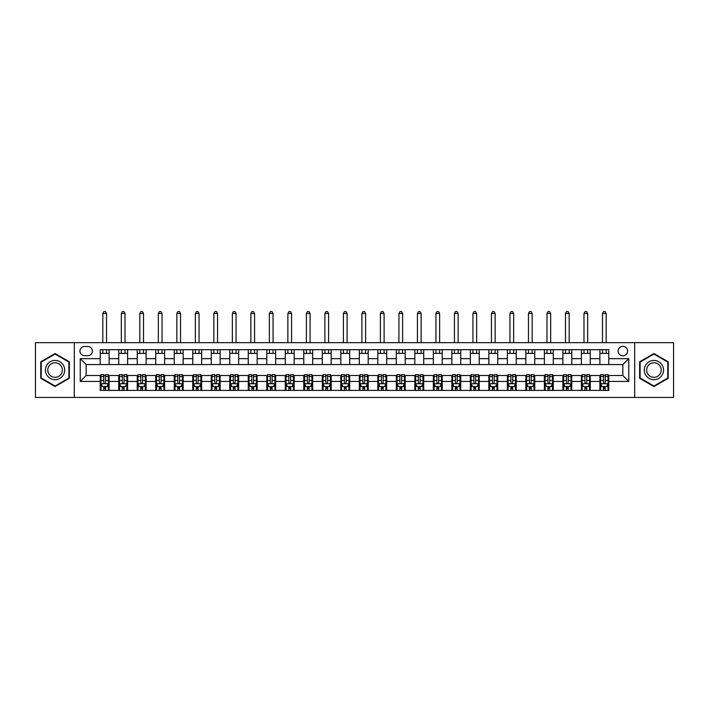 <?xml version="1.0" encoding="UTF-8"?>
<svg xmlns="http://www.w3.org/2000/svg" width="709" height="709" viewBox="0 0 709 709"><rect width="100%" height="100%" fill="white"/><g stroke="black" fill="none" stroke-linecap="round" stroke-linejoin="round"><path stroke-width="1.06" d="M622.839 346.355A4.741 4.741 0 0 0 618.106 351.097A4.741 4.741 0 0 0 622.839 355.829A4.741 4.741 0 0 0 627.58 351.097A4.741 4.741 0 0 0 622.839 346.355M634.688 397.439L673.55 397.439L673.55 342.66L634.688 342.66L634.688 397.439L74.312 397.439L74.312 342.66L35.45 342.66L35.45 397.439L74.312 397.439M84.531 355.688L87.783 355.688A4.591 4.591 0 0 0 92.374 351.097A4.591 4.591 0 0 0 87.783 346.506L84.531 346.506A4.591 4.591 0 0 0 79.94 351.097A4.591 4.591 0 0 0 84.531 355.688M634.688 342.66L74.312 342.66M100.226 381.442L80.232 381.442L80.232 358.648L100.226 358.648L100.226 364.568L86.161 364.568L86.161 375.522L100.226 375.522L100.226 390.402L608.774 390.402L608.774 375.522L622.839 375.522L622.839 364.568L608.774 364.568L608.774 358.648L628.768 358.648L628.768 381.442L608.774 381.442M608.774 358.648L608.774 349.688L100.226 349.688L100.226 358.648M599.894 349.688L599.894 364.568L608.774 364.568M599.894 364.568L100.226 364.568M100.226 375.522L100.962 375.522M103.78 375.522L105.552 375.522M108.362 375.522L109.106 375.522L109.106 390.402M119.467 375.522L109.106 375.522M122.285 375.522L124.057 375.522M126.876 375.522L127.611 375.522L127.611 390.402M137.971 375.522L127.611 375.522M140.79 375.522L142.562 375.522M145.38 375.522L146.116 375.522L146.116 390.402M156.485 375.522L146.116 375.522M159.295 375.522L161.067 375.522M163.885 375.522L164.621 375.522L164.621 390.402M174.99 375.522L164.621 375.522M177.799 375.522L179.581 375.522M182.39 375.522L183.135 375.522L183.135 390.402M193.495 375.522L183.135 375.522M196.304 375.522L198.086 375.522M200.895 375.522L201.64 375.522L201.64 390.402M212 375.522L201.64 375.522M214.818 375.522L216.591 375.522M219.4 375.522L220.144 375.522L220.144 390.402M230.505 375.522L220.144 375.522M233.323 375.522L235.096 375.522M237.914 375.522L238.649 375.522L238.649 390.402M249.01 375.522L238.649 375.522M251.828 375.522L253.6 375.522M256.419 375.522L257.154 375.522L257.154 390.402M267.523 375.522L257.154 375.522M270.333 375.522L272.105 375.522M274.924 375.522L275.659 375.522L275.659 390.402M286.028 375.522L275.659 375.522M288.838 375.522L290.619 375.522M293.429 375.522L294.173 375.522L294.173 390.402M304.533 375.522L294.173 375.522M307.343 375.522L309.124 375.522M311.933 375.522L312.678 375.522L312.678 390.402M323.038 375.522L312.678 375.522M325.856 375.522L327.629 375.522M330.438 375.522L331.183 375.522L331.183 390.402M341.543 375.522L331.183 375.522M344.361 375.522L346.134 375.522M348.952 375.522L349.688 375.522L349.688 390.402M360.048 375.522L349.688 375.522M362.866 375.522L364.639 375.522M367.457 375.522L368.193 375.522L368.193 390.402M378.562 375.522L368.193 375.522M381.371 375.522L383.144 375.522M385.962 375.522L386.697 375.522L386.697 390.402M397.067 375.522L386.697 375.522M399.876 375.522L401.657 375.522M404.467 375.522L405.211 375.522L405.211 390.402M415.571 375.522L405.211 375.522M418.381 375.522L420.162 375.522M422.972 375.522L423.716 375.522L423.716 390.402M434.076 375.522L423.716 375.522M436.895 375.522L438.667 375.522M441.477 375.522L442.221 375.522L442.221 390.402M452.581 375.522L442.221 375.522M455.4 375.522L457.172 375.522M459.99 375.522L460.726 375.522L460.726 390.402M471.086 375.522L460.726 375.522M473.904 375.522L475.677 375.522M478.495 375.522L479.231 375.522L479.231 390.402M489.6 375.522L479.231 375.522M492.409 375.522L494.182 375.522M497 375.522L497.736 375.522L497.736 390.402M508.105 375.522L497.736 375.522M510.914 375.522L512.696 375.522M515.505 375.522L516.249 375.522L516.249 390.402M526.61 375.522L516.249 375.522M529.419 375.522L531.201 375.522M534.01 375.522L534.754 375.522L534.754 390.402M545.115 375.522L534.754 375.522M547.933 375.522L549.705 375.522M552.515 375.522L553.259 375.522L553.259 390.402M563.62 375.522L553.259 375.522M566.438 375.522L568.21 375.522M571.029 375.522L571.764 375.522L571.764 390.402M582.124 375.522L571.764 375.522M584.943 375.522L586.715 375.522M589.534 375.522L590.269 375.522L590.269 390.402M600.638 375.522L590.269 375.522M603.448 375.522L605.22 375.522M608.038 375.522L608.774 375.522M109.106 349.688L109.106 364.568M100.226 353.392L109.106 353.392M100.226 386.697L100.962 386.697M103.78 386.697L105.552 386.697M108.362 386.697L109.106 386.697M118.731 375.522L118.731 390.402M118.731 349.688L118.731 364.568M127.611 349.688L127.611 364.568M118.731 353.392L127.611 353.392M118.731 386.697L119.467 386.697M122.285 386.697L124.057 386.697M126.876 386.697L127.611 386.697M137.236 375.522L137.236 390.402M137.236 386.697L137.971 386.697M140.79 386.697L142.562 386.697M145.38 386.697L146.116 386.697M137.236 349.688L137.236 364.568M146.116 349.688L146.116 364.568M137.236 353.392L146.116 353.392M155.741 375.522L155.741 390.402M155.741 386.697L156.485 386.697M159.295 386.697L161.067 386.697M163.885 386.697L164.621 386.697M155.741 349.688L155.741 364.568M164.621 349.688L164.621 364.568M155.741 353.392L164.621 353.392M174.246 375.522L174.246 390.402M174.246 386.697L174.99 386.697M177.799 386.697L179.581 386.697M182.39 386.697L183.135 386.697M174.246 349.688L174.246 364.568M183.135 349.688L183.135 364.568M174.246 353.392L183.135 353.392M192.751 375.522L192.751 390.402M192.751 386.697L193.495 386.697M196.304 386.697L198.086 386.697M200.895 386.697L201.64 386.697M192.751 349.688L192.751 364.568M201.64 349.688L201.64 364.568M192.751 353.392L201.64 353.392M211.264 375.522L211.264 390.402M211.264 386.697L212 386.697M214.818 386.697L216.591 386.697M219.4 386.697L220.144 386.697M211.264 349.688L211.264 364.568M220.144 349.688L220.144 364.568M211.264 353.392L220.144 353.392M229.769 375.522L229.769 390.402M229.769 386.697L230.505 386.697M233.323 386.697L235.096 386.697M237.914 386.697L238.649 386.697M229.769 349.688L229.769 364.568M238.649 349.688L238.649 364.568M229.769 353.392L238.649 353.392M248.274 375.522L248.274 390.402M248.274 386.697L249.01 386.697M251.828 386.697L253.6 386.697M256.419 386.697L257.154 386.697M248.274 349.688L248.274 364.568M257.154 349.688L257.154 364.568M248.274 353.392L257.154 353.392M266.779 375.522L266.779 390.402M266.779 386.697L267.523 386.697M270.333 386.697L272.105 386.697M274.924 386.697L275.659 386.697M266.779 349.688L266.779 364.568M275.659 349.688L275.659 364.568M266.779 353.392L275.659 353.392M285.284 375.522L285.284 390.402M285.284 386.697L286.028 386.697M288.838 386.697L290.619 386.697M293.429 386.697L294.173 386.697M285.284 349.688L285.284 364.568M294.173 349.688L294.173 364.568M285.284 353.392L294.173 353.392M303.789 375.522L303.789 390.402M303.789 386.697L304.533 386.697M307.343 386.697L309.124 386.697M311.933 386.697L312.678 386.697M303.789 349.688L303.789 364.568M312.678 349.688L312.678 364.568M303.789 353.392L312.678 353.392M322.303 375.522L322.303 390.402M322.303 386.697L323.038 386.697M325.856 386.697L327.629 386.697M330.438 386.697L331.183 386.697M322.303 349.688L322.303 364.568M331.183 349.688L331.183 364.568M322.303 353.392L331.183 353.392M340.807 375.522L340.807 390.402M340.807 386.697L341.543 386.697M344.361 386.697L346.134 386.697M348.952 386.697L349.688 386.697M340.807 349.688L340.807 364.568M349.688 349.688L349.688 364.568M340.807 353.392L349.688 353.392M359.312 375.522L359.312 390.402M359.312 386.697L360.048 386.697M362.866 386.697L364.639 386.697M367.457 386.697L368.193 386.697M359.312 349.688L359.312 364.568M368.193 349.688L368.193 364.568M359.312 353.392L368.193 353.392M377.817 375.522L377.817 390.402M377.817 386.697L378.562 386.697M381.371 386.697L383.144 386.697M385.962 386.697L386.697 386.697M377.817 349.688L377.817 364.568M386.697 349.688L386.697 364.568M377.817 353.392L386.697 353.392M396.322 375.522L396.322 390.402M396.322 386.697L397.067 386.697M399.876 386.697L401.657 386.697M404.467 386.697L405.211 386.697M396.322 349.688L396.322 364.568M405.211 349.688L405.211 364.568M396.322 353.392L405.211 353.392M414.827 375.522L414.827 390.402M414.827 386.697L415.571 386.697M418.381 386.697L420.162 386.697M422.972 386.697L423.716 386.697M414.827 349.688L414.827 364.568M423.716 349.688L423.716 364.568M414.827 353.392L423.716 353.392M433.341 375.522L433.341 390.402M433.341 386.697L434.076 386.697M436.895 386.697L438.667 386.697M441.477 386.697L442.221 386.697M433.341 349.688L433.341 364.568M442.221 349.688L442.221 364.568M433.341 353.392L442.221 353.392M451.846 375.522L451.846 390.402M451.846 386.697L452.581 386.697M455.4 386.697L457.172 386.697M459.99 386.697L460.726 386.697M451.846 349.688L451.846 364.568M460.726 349.688L460.726 364.568M451.846 353.392L460.726 353.392M470.351 375.522L470.351 390.402M470.351 386.697L471.086 386.697M473.904 386.697L475.677 386.697M478.495 386.697L479.231 386.697M470.351 349.688L470.351 364.568M479.231 349.688L479.231 364.568M470.351 353.392L479.231 353.392M488.856 375.522L488.856 390.402M488.856 386.697L489.6 386.697M492.409 386.697L494.182 386.697M497 386.697L497.736 386.697M488.856 349.688L488.856 364.568M497.736 349.688L497.736 364.568M488.856 353.392L497.736 353.392M507.36 375.522L507.36 390.402M507.36 386.697L508.105 386.697M510.914 386.697L512.696 386.697M515.505 386.697L516.249 386.697M507.36 349.688L507.36 364.568M516.249 349.688L516.249 364.568M507.36 353.392L516.249 353.392M525.865 375.522L525.865 390.402M525.865 386.697L526.61 386.697M529.419 386.697L531.201 386.697M534.01 386.697L534.754 386.697M525.865 349.688L525.865 364.568M534.754 349.688L534.754 364.568M525.865 353.392L534.754 353.392M544.379 375.522L544.379 390.402M544.379 386.697L545.115 386.697M547.933 386.697L549.705 386.697M552.515 386.697L553.259 386.697M544.379 349.688L544.379 364.568M553.259 349.688L553.259 364.568M544.379 353.392L553.259 353.392M562.884 375.522L562.884 390.402M562.884 386.697L563.62 386.697M566.438 386.697L568.21 386.697M571.029 386.697L571.764 386.697M562.884 349.688L562.884 364.568M571.764 349.688L571.764 364.568M562.884 353.392L571.764 353.392M581.389 375.522L581.389 390.402M581.389 386.697L582.124 386.697M584.943 386.697L586.715 386.697M589.534 386.697L590.269 386.697M581.389 349.688L581.389 364.568M590.269 349.688L590.269 364.568M581.389 353.392L590.269 353.392M599.894 375.522L599.894 390.402M599.894 386.697L600.638 386.697M603.448 386.697L605.22 386.697M608.038 386.697L608.774 386.697M599.894 353.392L608.774 353.392M86.161 364.568L80.232 358.648M86.161 375.522L80.232 381.442M628.768 358.648L622.839 364.568M628.768 381.442L622.839 375.522M55.063 386.547L69.358 378.296L69.358 361.794L55.063 353.552L40.776 361.794L40.776 378.296L55.063 386.547M668.224 361.794L653.937 353.552L639.642 361.794L639.642 378.296L653.937 386.547L668.224 378.296L668.224 361.794M103.78 388.479L105.552 388.479M100.962 376.488L103.78 376.488L103.78 374.636L100.962 374.636L100.962 383.666L102.442 386.627L106.882 386.627L108.362 383.666L108.362 374.636L105.552 374.636L105.552 376.488L108.362 376.488M108.362 383.666L108.362 390.402M100.962 383.666L100.962 390.402M105.552 386.627L105.552 390.402M103.78 390.402L103.78 386.627M103.78 376.488L103.78 382.559C104.365 383.693 104.959 383.693 105.552 382.559L105.552 376.488M106.518 353.392L106.518 349.688M106.518 342.66L106.518 313.493L102.814 313.493L102.814 342.66M102.814 353.392L102.814 349.688M102.814 313.493L103.922 311.561L105.402 311.561L106.518 313.493M122.285 388.479L124.057 388.479M119.467 376.488L122.285 376.488L122.285 374.636L119.467 374.636L119.467 383.666L120.947 386.627L125.387 386.627L126.876 383.666L126.876 374.636L124.057 374.636L124.057 376.488L126.876 376.488M126.876 383.666L126.876 390.402M119.467 383.666L119.467 390.402M124.057 386.627L124.057 390.402M122.285 390.402L122.285 386.627M122.285 376.488L122.285 382.559C122.87 383.693 123.463 383.693 124.057 382.559L124.057 376.488M125.023 353.392L125.023 349.688M125.023 342.66L125.023 313.493L121.319 313.493L121.319 342.66M121.319 353.392L121.319 349.688M121.319 313.493L122.427 311.561L123.907 311.561L125.023 313.493M140.79 388.479L142.562 388.479M137.971 376.488L140.79 376.488L140.79 374.636L137.971 374.636L137.971 383.666L139.451 386.627L143.9 386.627L145.38 383.666L145.38 374.636L142.562 374.636L142.562 376.488L145.38 376.488M145.38 383.666L145.38 390.402M137.971 383.666L137.971 390.402M142.562 386.627L142.562 390.402M140.79 390.402L140.79 386.627M140.79 376.488L140.79 382.559C141.383 383.693 141.968 383.693 142.562 382.559L142.562 376.488M143.528 353.392L143.528 349.688M143.528 342.66L143.528 313.493L139.824 313.493L139.824 342.66M139.824 353.392L139.824 349.688M139.824 313.493L140.94 311.561L142.42 311.561L143.528 313.493M159.295 388.479L161.067 388.479M156.485 376.488L159.295 376.488L159.295 374.636L156.485 374.636L156.485 383.666L157.965 386.627L162.405 386.627L163.885 383.666L163.885 374.636L161.067 374.636L161.067 376.488L163.885 376.488M163.885 383.666L163.885 390.402M156.485 383.666L156.485 390.402M161.067 386.627L161.067 390.402M159.295 390.402L159.295 386.627M159.295 376.488L159.295 382.559C159.888 383.693 160.482 383.693 161.067 382.559L161.067 376.488M162.033 353.392L162.033 349.688M162.033 342.66L162.033 313.493L158.329 313.493L158.329 342.66M158.329 353.392L158.329 349.688M158.329 313.493L159.445 311.561L160.925 311.561L162.033 313.493M177.799 388.479L179.581 388.479M174.99 376.488L177.799 376.488L177.799 374.636L174.99 374.636L174.99 383.666L176.47 386.627L180.91 386.627L182.39 383.666L182.39 374.636L179.581 374.636L179.581 376.488L182.39 376.488M182.39 383.666L182.39 390.402M174.99 383.666L174.99 390.402M179.581 386.627L179.581 390.402M177.799 390.402L177.799 386.627M177.799 376.488L177.799 382.559C178.393 383.693 178.987 383.693 179.581 382.559L179.581 376.488M180.538 353.392L180.538 349.688M180.538 342.66L180.538 313.493L176.842 313.493L176.842 342.66M176.842 353.392L176.842 349.688M176.842 313.493L177.95 311.561L179.43 311.561L180.538 313.493M63.402 365.232A9.625 9.625 0 0 0 50.259 361.714A9.625 9.625 0 0 0 46.732 374.857A9.625 9.625 0 0 0 59.875 378.376A9.625 9.625 0 0 0 63.402 365.232M61.373 366.402A7.285 7.285 0 0 0 51.42 363.735A7.285 7.285 0 0 0 48.753 373.687A7.285 7.285 0 0 0 58.714 376.355A7.285 7.285 0 0 0 61.373 366.402M55.063 386.033L41.228 378.039L41.228 362.051L55.063 354.057L68.906 362.051L68.906 378.039L55.063 386.033M653.937 379.669A9.625 9.625 0 0 0 663.553 370.045A9.625 9.625 0 0 0 653.937 360.42A9.625 9.625 0 0 0 644.313 370.045A9.625 9.625 0 0 0 653.937 379.669M653.937 377.33A7.285 7.285 0 0 0 661.222 370.045A7.285 7.285 0 0 0 653.937 362.76A7.285 7.285 0 0 0 646.643 370.045A7.285 7.285 0 0 0 653.937 377.33M640.094 362.051L653.937 354.057L667.772 362.051L667.772 378.039L653.937 386.033L640.094 378.039L640.094 362.051M196.304 388.479L198.086 388.479M193.495 376.488L196.304 376.488L196.304 374.636L193.495 374.636L193.495 383.666L194.975 386.627L199.415 386.627L200.895 383.666L200.895 374.636L198.086 374.636L198.086 376.488L200.895 376.488M200.895 383.666L200.895 390.402M193.495 383.666L193.495 390.402M198.086 386.627L198.086 390.402M196.304 390.402L196.304 386.627M196.304 376.488L196.304 382.559C196.898 383.693 197.492 383.693 198.086 382.559L198.086 376.488M199.043 353.392L199.043 349.688M199.043 342.66L199.043 313.493L195.347 313.493L195.347 342.66M195.347 353.392L195.347 349.688M195.347 313.493L196.455 311.561L197.935 311.561L199.043 313.493M214.818 388.479L216.591 388.479M212 376.488L214.818 376.488L214.818 374.636L212 374.636L212 383.666L213.48 386.627L217.92 386.627L219.4 383.666L219.4 374.636L216.591 374.636L216.591 376.488L219.4 376.488M219.4 383.666L219.4 390.402M212 383.666L212 390.402M216.591 386.627L216.591 390.402M214.818 390.402L214.818 386.627M214.818 376.488L214.818 382.559C215.403 383.693 215.997 383.693 216.591 382.559L216.591 376.488M217.557 353.392L217.557 349.688M217.557 342.66L217.557 313.493L213.852 313.493L213.852 342.66M213.852 353.392L213.852 349.688M213.852 313.493L214.96 311.561L216.44 311.561L217.557 313.493M233.323 388.479L235.096 388.479M230.505 376.488L233.323 376.488L233.323 374.636L230.505 374.636L230.505 383.666L231.985 386.627L236.425 386.627L237.914 383.666L237.914 374.636L235.096 374.636L235.096 376.488L237.914 376.488M237.914 383.666L237.914 390.402M230.505 383.666L230.505 390.402M235.096 386.627L235.096 390.402M233.323 390.402L233.323 386.627M233.323 376.488L233.323 382.559C233.908 383.693 234.502 383.693 235.096 382.559L235.096 376.488M236.062 353.392L236.062 349.688M236.062 342.66L236.062 313.493L232.357 313.493L232.357 342.66M232.357 353.392L232.357 349.688M232.357 313.493L233.465 311.561L234.945 311.561L236.062 313.493M251.828 388.479L253.6 388.479M249.01 376.488L251.828 376.488L251.828 374.636L249.01 374.636L249.01 383.666L250.499 386.627L254.939 386.627L256.419 383.666L256.419 374.636L253.6 374.636L253.6 376.488L256.419 376.488M256.419 383.666L256.419 390.402M249.01 383.666L249.01 390.402M253.6 386.627L253.6 390.402M251.828 390.402L251.828 386.627M251.828 376.488L251.828 382.559C252.422 383.693 253.007 383.693 253.6 382.559L253.6 376.488M254.566 353.392L254.566 349.688M254.566 342.66L254.566 313.493L250.862 313.493L250.862 342.66M250.862 353.392L250.862 349.688M250.862 313.493L251.979 311.561L253.459 311.561L254.566 313.493M270.333 388.479L272.105 388.479M267.523 376.488L270.333 376.488L270.333 374.636L267.523 374.636L267.523 383.666L269.003 386.627L273.444 386.627L274.924 383.666L274.924 374.636L272.105 374.636L272.105 376.488L274.924 376.488M274.924 383.666L274.924 390.402M267.523 383.666L267.523 390.402M272.105 386.627L272.105 390.402M270.333 390.402L270.333 386.627M270.333 376.488L270.333 382.559C270.927 383.693 271.52 383.693 272.105 382.559L272.105 376.488M273.071 353.392L273.071 349.688M273.071 342.66L273.071 313.493L269.367 313.493L269.367 342.66M269.367 353.392L269.367 349.688M269.367 313.493L270.483 311.561L271.964 311.561L273.071 313.493M288.838 388.479L290.619 388.479M286.028 376.488L288.838 376.488L288.838 374.636L286.028 374.636L286.028 383.666L287.508 386.627L291.948 386.627L293.429 383.666L293.429 374.636L290.619 374.636L290.619 376.488L293.429 376.488M293.429 383.666L293.429 390.402M286.028 383.666L286.028 390.402M290.619 386.627L290.619 390.402M288.838 390.402L288.838 386.627M288.838 376.488L288.838 382.559C289.432 383.693 290.025 383.693 290.619 382.559L290.619 376.488M291.576 353.392L291.576 349.688M291.576 342.66L291.576 313.493L287.881 313.493L287.881 342.66M287.881 353.392L287.881 349.688M287.881 313.493L288.988 311.561L290.468 311.561L291.576 313.493M307.343 388.479L309.124 388.479M304.533 376.488L307.343 376.488L307.343 374.636L304.533 374.636L304.533 383.666L306.013 386.627L310.453 386.627L311.933 383.666L311.933 374.636L309.124 374.636L309.124 376.488L311.933 376.488M311.933 383.666L311.933 390.402M304.533 383.666L304.533 390.402M309.124 386.627L309.124 390.402M307.343 390.402L307.343 386.627M307.343 376.488L307.343 382.559C307.936 383.693 308.53 383.693 309.124 382.559L309.124 376.488M310.081 353.392L310.081 349.688M310.081 342.66L310.081 313.493L306.385 313.493L306.385 342.66M306.385 353.392L306.385 349.688M306.385 313.493L307.493 311.561L308.973 311.561L310.081 313.493M325.856 388.479L327.629 388.479M323.038 376.488L325.856 376.488L325.856 374.636L323.038 374.636L323.038 383.666L324.518 386.627L328.958 386.627L330.438 383.666L330.438 374.636L327.629 374.636L327.629 376.488L330.438 376.488M330.438 383.666L330.438 390.402M323.038 383.666L323.038 390.402M327.629 386.627L327.629 390.402M325.856 390.402L325.856 386.627M325.856 376.488L325.856 382.559C326.441 383.693 327.035 383.693 327.629 382.559L327.629 376.488M328.595 353.392L328.595 349.688M328.595 342.66L328.595 313.493L324.89 313.493L324.89 342.66M324.89 353.392L324.89 349.688M324.89 313.493L325.998 311.561L327.478 311.561L328.595 313.493M344.361 388.479L346.134 388.479M341.543 376.488L344.361 376.488L344.361 374.636L341.543 374.636L341.543 383.666L343.023 386.627L347.463 386.627L348.952 383.666L348.952 374.636L346.134 374.636L346.134 376.488L348.952 376.488M348.952 383.666L348.952 390.402M341.543 383.666L341.543 390.402M346.134 386.627L346.134 390.402M344.361 390.402L344.361 386.627M344.361 376.488L344.361 382.559C344.946 383.693 345.54 383.693 346.134 382.559L346.134 376.488M347.1 353.392L347.1 349.688M347.1 342.66L347.1 313.493L343.395 313.493L343.395 342.66M343.395 353.392L343.395 349.688M343.395 313.493L344.503 311.561L345.983 311.561L347.1 313.493M362.866 388.479L364.639 388.479M360.048 376.488L362.866 376.488L362.866 374.636L360.048 374.636L360.048 383.666L361.537 386.627L365.977 386.627L367.457 383.666L367.457 374.636L364.639 374.636L364.639 376.488L367.457 376.488M367.457 383.666L367.457 390.402M360.048 383.666L360.048 390.402M364.639 386.627L364.639 390.402M362.866 390.402L362.866 386.627M362.866 376.488L362.866 382.559C363.46 383.693 364.045 383.693 364.639 382.559L364.639 376.488M365.605 353.392L365.605 349.688M365.605 342.66L365.605 313.493L361.9 313.493L361.9 342.66M361.9 353.392L361.9 349.688M361.9 313.493L363.017 311.561L364.497 311.561L365.605 313.493M381.371 388.479L383.144 388.479M378.562 376.488L381.371 376.488L381.371 374.636L378.562 374.636L378.562 383.666L380.042 386.627L384.482 386.627L385.962 383.666L385.962 374.636L383.144 374.636L383.144 376.488L385.962 376.488M385.962 383.666L385.962 390.402M378.562 383.666L378.562 390.402M383.144 386.627L383.144 390.402M381.371 390.402L381.371 386.627M381.371 376.488L381.371 382.559C381.965 383.693 382.559 383.693 383.144 382.559L383.144 376.488M384.11 353.392L384.11 349.688M384.11 342.66L384.11 313.493L380.405 313.493L380.405 342.66M380.405 353.392L380.405 349.688M380.405 313.493L381.522 311.561L383.002 311.561L384.11 313.493M399.876 388.479L401.657 388.479M397.067 376.488L399.876 376.488L399.876 374.636L397.067 374.636L397.067 383.666L398.547 386.627L402.987 386.627L404.467 383.666L404.467 374.636L401.657 374.636L401.657 376.488L404.467 376.488M404.467 383.666L404.467 390.402M397.067 383.666L397.067 390.402M401.657 386.627L401.657 390.402M399.876 390.402L399.876 386.627M399.876 376.488L399.876 382.559C400.47 383.693 401.064 383.693 401.657 382.559L401.657 376.488M402.615 353.392L402.615 349.688M402.615 342.66L402.615 313.493L398.919 313.493L398.919 342.66M398.919 353.392L398.919 349.688M398.919 313.493L400.027 311.561L401.507 311.561L402.615 313.493M418.381 388.479L420.162 388.479M415.571 376.488L418.381 376.488L418.381 374.636L415.571 374.636L415.571 383.666L417.052 386.627L421.492 386.627L422.972 383.666L422.972 374.636L420.162 374.636L420.162 376.488L422.972 376.488M422.972 383.666L422.972 390.402M415.571 383.666L415.571 390.402M420.162 386.627L420.162 390.402M418.381 390.402L418.381 386.627M418.381 376.488L418.381 382.559C418.975 383.693 419.568 383.693 420.162 382.559L420.162 376.488M421.119 353.392L421.119 349.688M421.119 342.66L421.119 313.493L417.424 313.493L417.424 342.66M417.424 353.392L417.424 349.688M417.424 313.493L418.532 311.561L420.012 311.561L421.119 313.493M436.895 388.479L438.667 388.479M434.076 376.488L436.895 376.488L436.895 374.636L434.076 374.636L434.076 383.666L435.556 386.627L439.997 386.627L441.477 383.666L441.477 374.636L438.667 374.636L438.667 376.488L441.477 376.488M441.477 383.666L441.477 390.402M434.076 383.666L434.076 390.402M438.667 386.627L438.667 390.402M436.895 390.402L436.895 386.627M436.895 376.488L436.895 382.559C437.48 383.693 438.073 383.693 438.667 382.559L438.667 376.488M439.633 353.392L439.633 349.688M439.633 342.66L439.633 313.493L435.929 313.493L435.929 342.66M435.929 353.392L435.929 349.688M435.929 313.493L437.036 311.561L438.517 311.561L439.633 313.493M455.4 388.479L457.172 388.479M452.581 376.488L455.4 376.488L455.4 374.636L452.581 374.636L452.581 383.666L454.061 386.627L458.501 386.627L459.99 383.666L459.99 374.636L457.172 374.636L457.172 376.488L459.99 376.488M459.99 383.666L459.99 390.402M452.581 383.666L452.581 390.402M457.172 386.627L457.172 390.402M455.4 390.402L455.4 386.627M455.4 376.488L455.4 382.559C455.984 383.693 456.578 383.693 457.172 382.559L457.172 376.488M458.138 353.392L458.138 349.688M458.138 342.66L458.138 313.493L454.434 313.493L454.434 342.66M454.434 353.392L454.434 349.688M454.434 313.493L455.541 311.561L457.021 311.561L458.138 313.493M473.904 388.479L475.677 388.479M471.086 376.488L473.904 376.488L473.904 374.636L471.086 374.636L471.086 383.666L472.575 386.627L477.015 386.627L478.495 383.666L478.495 374.636L475.677 374.636L475.677 376.488L478.495 376.488M478.495 383.666L478.495 390.402M471.086 383.666L471.086 390.402M475.677 386.627L475.677 390.402M473.904 390.402L473.904 386.627M473.904 376.488L473.904 382.559C474.498 383.693 475.083 383.693 475.677 382.559L475.677 376.488M476.643 353.392L476.643 349.688M476.643 342.66L476.643 313.493L472.938 313.493L472.938 342.66M472.938 353.392L472.938 349.688M472.938 313.493L474.055 311.561L475.535 311.561L476.643 313.493M492.409 388.479L494.182 388.479M489.6 376.488L492.409 376.488L492.409 374.636L489.6 374.636L489.6 383.666L491.08 386.627L495.52 386.627L497 383.666L497 374.636L494.182 374.636L494.182 376.488L497 376.488M497 383.666L497 390.402M489.6 383.666L489.6 390.402M494.182 386.627L494.182 390.402M492.409 390.402L492.409 386.627M492.409 376.488L492.409 382.559C493.003 383.693 493.597 383.693 494.182 382.559L494.182 376.488M495.148 353.392L495.148 349.688M495.148 342.66L495.148 313.493L491.443 313.493L491.443 342.66M491.443 353.392L491.443 349.688M491.443 313.493L492.56 311.561L494.04 311.561L495.148 313.493M510.914 388.479L512.696 388.479M508.105 376.488L510.914 376.488L510.914 374.636L508.105 374.636L508.105 383.666L509.585 386.627L514.025 386.627L515.505 383.666L515.505 374.636L512.696 374.636L512.696 376.488L515.505 376.488M515.505 383.666L515.505 390.402M508.105 383.666L508.105 390.402M512.696 386.627L512.696 390.402M510.914 390.402L510.914 386.627M510.914 376.488L510.914 382.559C511.508 383.693 512.102 383.693 512.696 382.559L512.696 376.488M513.653 353.392L513.653 349.688M513.653 342.66L513.653 313.493L509.957 313.493L509.957 342.66M509.957 353.392L509.957 349.688M509.957 313.493L511.065 311.561L512.545 311.561L513.653 313.493M529.419 388.479L531.201 388.479M526.61 376.488L529.419 376.488L529.419 374.636L526.61 374.636L526.61 383.666L528.09 386.627L532.53 386.627L534.01 383.666L534.01 374.636L531.201 374.636L531.201 376.488L534.01 376.488M534.01 383.666L534.01 390.402M526.61 383.666L526.61 390.402M531.201 386.627L531.201 390.402M529.419 390.402L529.419 386.627M529.419 376.488L529.419 382.559C530.013 383.693 530.607 383.693 531.201 382.559L531.201 376.488M532.158 353.392L532.158 349.688M532.158 342.66L532.158 313.493L528.462 313.493L528.462 342.66M528.462 353.392L528.462 349.688M528.462 313.493L529.57 311.561L531.05 311.561L532.158 313.493M547.933 388.479L549.705 388.479M545.115 376.488L547.933 376.488L547.933 374.636L545.115 374.636L545.115 383.666L546.595 386.627L551.035 386.627L552.515 383.666L552.515 374.636L549.705 374.636L549.705 376.488L552.515 376.488M552.515 383.666L552.515 390.402M545.115 383.666L545.115 390.402M549.705 386.627L549.705 390.402M547.933 390.402L547.933 386.627M547.933 376.488L547.933 382.559C548.518 383.693 549.112 383.693 549.705 382.559L549.705 376.488M550.671 353.392L550.671 349.688M550.671 342.66L550.671 313.493L546.967 313.493L546.967 342.66M546.967 353.392L546.967 349.688M546.967 313.493L548.075 311.561L549.555 311.561L550.671 313.493M566.438 388.479L568.21 388.479M563.62 376.488L566.438 376.488L566.438 374.636L563.62 374.636L563.62 383.666L565.1 386.627L569.549 386.627L571.029 383.666L571.029 374.636L568.21 374.636L568.21 376.488L571.029 376.488M571.029 383.666L571.029 390.402M563.62 383.666L563.62 390.402M568.21 386.627L568.21 390.402M566.438 390.402L566.438 386.627M566.438 376.488L566.438 382.559C567.023 383.693 567.617 383.693 568.21 382.559L568.21 376.488M569.176 353.392L569.176 349.688M569.176 342.66L569.176 313.493L565.472 313.493L565.472 342.66M565.472 353.392L565.472 349.688M565.472 313.493L566.58 311.561L568.06 311.561L569.176 313.493M584.943 388.479L586.715 388.479M582.124 376.488L584.943 376.488L584.943 374.636L582.124 374.636L582.124 383.666L583.613 386.627L588.053 386.627L589.534 383.666L589.534 374.636L586.715 374.636L586.715 376.488L589.534 376.488M589.534 383.666L589.534 390.402M582.124 383.666L582.124 390.402M586.715 386.627L586.715 390.402M584.943 390.402L584.943 386.627M584.943 376.488L584.943 382.559C585.537 383.693 586.121 383.693 586.715 382.559L586.715 376.488M587.681 353.392L587.681 349.688M587.681 342.66L587.681 313.493L583.977 313.493L583.977 342.66M583.977 353.392L583.977 349.688M583.977 313.493L585.093 311.561L586.573 311.561L587.681 313.493M603.448 388.479L605.22 388.479M600.638 376.488L603.448 376.488L603.448 374.636L600.638 374.636L600.638 383.666L602.118 386.627L606.558 386.627L608.038 383.666L608.038 374.636L605.22 374.636L605.22 376.488L608.038 376.488M608.038 383.666L608.038 390.402M600.638 383.666L600.638 390.402M605.22 386.627L605.22 390.402M603.448 390.402L603.448 386.627M603.448 376.488L603.448 382.559C604.041 383.693 604.635 383.693 605.22 382.559L605.22 376.488M606.186 353.392L606.186 349.688M606.186 342.66L606.186 313.493L602.482 313.493L602.482 342.66M602.482 353.392L602.482 349.688M602.482 313.493L603.598 311.561L605.078 311.561L606.186 313.493M118.731 381.442L109.106 381.442M118.731 358.648L109.106 358.648M137.236 358.648L127.611 358.648M137.236 381.442L127.611 381.442M155.741 358.648L146.116 358.648M155.741 381.442L146.116 381.442M174.246 358.648L164.621 358.648M174.246 381.442L164.621 381.442M192.751 358.648L183.135 358.648M192.751 381.442L183.135 381.442M211.264 358.648L201.64 358.648M211.264 381.442L201.64 381.442M229.769 358.648L220.144 358.648M229.769 381.442L220.144 381.442M248.274 358.648L238.649 358.648M248.274 381.442L238.649 381.442M266.779 358.648L257.154 358.648M266.779 381.442L257.154 381.442M285.284 358.648L275.659 358.648M285.284 381.442L275.659 381.442M303.789 358.648L294.173 358.648M303.789 381.442L294.173 381.442M322.303 358.648L312.678 358.648M322.303 381.442L312.678 381.442M340.807 358.648L331.183 358.648M340.807 381.442L331.183 381.442M359.312 358.648L349.688 358.648M359.312 381.442L349.688 381.442M377.817 358.648L368.193 358.648M377.817 381.442L368.193 381.442M396.322 358.648L386.697 358.648M396.322 381.442L386.697 381.442M414.827 358.648L405.211 358.648M414.827 381.442L405.211 381.442M433.341 358.648L423.716 358.648M433.341 381.442L423.716 381.442M451.846 358.648L442.221 358.648M451.846 381.442L442.221 381.442M470.351 358.648L460.726 358.648M470.351 381.442L460.726 381.442M488.856 358.648L479.231 358.648M488.856 381.442L479.231 381.442M507.36 358.648L497.736 358.648M507.36 381.442L497.736 381.442M525.865 358.648L516.249 358.648M525.865 381.442L516.249 381.442M544.379 358.648L534.754 358.648M544.379 381.442L534.754 381.442M562.884 358.648L553.259 358.648M562.884 381.442L553.259 381.442M581.389 358.648L571.764 358.648M581.389 381.442L571.764 381.442M599.894 358.648L590.269 358.648M599.894 381.442L590.269 381.442M100.997 383.737L108.326 383.737M108.362 386.449L106.97 386.449M102.353 386.449L100.962 386.449M105.552 380.458L108.362 380.458M100.962 380.458L103.78 380.458M103.78 387.539L105.552 387.539M119.502 383.737L126.831 383.737M126.876 386.449L125.484 386.449M120.858 386.449L119.467 386.449M124.057 380.458L126.876 380.458M119.467 380.458L122.285 380.458M122.285 387.539L124.057 387.539M138.016 383.737L145.345 383.737M145.38 386.449L143.989 386.449M139.363 386.449L137.971 386.449M142.562 380.458L145.38 380.458M137.971 380.458L140.79 380.458M140.79 387.539L142.562 387.539M156.521 383.737L163.85 383.737M163.885 386.449L162.494 386.449M157.877 386.449L156.485 386.449M161.067 380.458L163.885 380.458M156.485 380.458L159.295 380.458M159.295 387.539L161.067 387.539M175.026 383.737L182.355 383.737M182.39 386.449L180.999 386.449M176.381 386.449L174.99 386.449M179.581 380.458L182.39 380.458M174.99 380.458L177.799 380.458M177.799 387.539L179.581 387.539M193.53 383.737L200.86 383.737M200.895 386.449L199.504 386.449M194.886 386.449L193.495 386.449M198.086 380.458L200.895 380.458M193.495 380.458L196.304 380.458M196.304 387.539L198.086 387.539M212.035 383.737L219.365 383.737M219.4 386.449L218.009 386.449M213.391 386.449L212 386.449M216.591 380.458L219.4 380.458M212 380.458L214.818 380.458M214.818 387.539L216.591 387.539M230.54 383.737L237.869 383.737M237.914 386.449L236.522 386.449M231.896 386.449L230.505 386.449M235.096 380.458L237.914 380.458M230.505 380.458L233.323 380.458M233.323 387.539L235.096 387.539M249.054 383.737L256.383 383.737M256.419 386.449L255.027 386.449M250.401 386.449L249.01 386.449M253.6 380.458L256.419 380.458M249.01 380.458L251.828 380.458M251.828 387.539L253.6 387.539M267.559 383.737L274.888 383.737M274.924 386.449L273.532 386.449M268.915 386.449L267.523 386.449M272.105 380.458L274.924 380.458M267.523 380.458L270.333 380.458M270.333 387.539L272.105 387.539M286.064 383.737L293.393 383.737M293.429 386.449L292.037 386.449M287.42 386.449L286.028 386.449M290.619 380.458L293.429 380.458M286.028 380.458L288.838 380.458M288.838 387.539L290.619 387.539M304.569 383.737L311.898 383.737M311.933 386.449L310.542 386.449M305.925 386.449L304.533 386.449M309.124 380.458L311.933 380.458M304.533 380.458L307.343 380.458M307.343 387.539L309.124 387.539M323.074 383.737L330.403 383.737M330.438 386.449L329.047 386.449M324.43 386.449L323.038 386.449M327.629 380.458L330.438 380.458M323.038 380.458L325.856 380.458M325.856 387.539L327.629 387.539M341.578 383.737L348.908 383.737M348.952 386.449L347.561 386.449M342.934 386.449L341.543 386.449M346.134 380.458L348.952 380.458M341.543 380.458L344.361 380.458M344.361 387.539L346.134 387.539M360.092 383.737L367.422 383.737M367.457 386.449L366.066 386.449M361.439 386.449L360.048 386.449M364.639 380.458L367.457 380.458M360.048 380.458L362.866 380.458M362.866 387.539L364.639 387.539M378.597 383.737L385.926 383.737M385.962 386.449L384.57 386.449M379.953 386.449L378.562 386.449M383.144 380.458L385.962 380.458M378.562 380.458L381.371 380.458M381.371 387.539L383.144 387.539M397.102 383.737L404.431 383.737M404.467 386.449L403.075 386.449M398.458 386.449L397.067 386.449M401.657 380.458L404.467 380.458M397.067 380.458L399.876 380.458M399.876 387.539L401.657 387.539M415.607 383.737L422.936 383.737M422.972 386.449L421.58 386.449M416.963 386.449L415.571 386.449M420.162 380.458L422.972 380.458M415.571 380.458L418.381 380.458M418.381 387.539L420.162 387.539M434.112 383.737L441.441 383.737M441.477 386.449L440.085 386.449M435.468 386.449L434.076 386.449M438.667 380.458L441.477 380.458M434.076 380.458L436.895 380.458M436.895 387.539L438.667 387.539M452.617 383.737L459.946 383.737M459.99 386.449L458.599 386.449M453.973 386.449L452.581 386.449M457.172 380.458L459.99 380.458M452.581 380.458L455.4 380.458M455.4 387.539L457.172 387.539M471.13 383.737L478.46 383.737M478.495 386.449L477.104 386.449M472.478 386.449L471.086 386.449M475.677 380.458L478.495 380.458M471.086 380.458L473.904 380.458M473.904 387.539L475.677 387.539M489.635 383.737L496.965 383.737M497 386.449L495.609 386.449M490.991 386.449L489.6 386.449M494.182 380.458L497 380.458M489.6 380.458L492.409 380.458M492.409 387.539L494.182 387.539M508.14 383.737L515.47 383.737M515.505 386.449L514.114 386.449M509.496 386.449L508.105 386.449M512.696 380.458L515.505 380.458M508.105 380.458L510.914 380.458M510.914 387.539L512.696 387.539M526.645 383.737L533.974 383.737M534.01 386.449L532.619 386.449M528.001 386.449L526.61 386.449M531.201 380.458L534.01 380.458M526.61 380.458L529.419 380.458M529.419 387.539L531.201 387.539M545.15 383.737L552.479 383.737M552.515 386.449L551.123 386.449M546.506 386.449L545.115 386.449M549.705 380.458L552.515 380.458M545.115 380.458L547.933 380.458M547.933 387.539L549.705 387.539M563.655 383.737L570.984 383.737M571.029 386.449L569.637 386.449M565.011 386.449L563.62 386.449M568.21 380.458L571.029 380.458M563.62 380.458L566.438 380.458M566.438 387.539L568.21 387.539M582.169 383.737L589.498 383.737M589.534 386.449L588.142 386.449M583.516 386.449L582.124 386.449M586.715 380.458L589.534 380.458M582.124 380.458L584.943 380.458M584.943 387.539L586.715 387.539M600.674 383.737L608.003 383.737M608.038 386.449L606.647 386.449M602.03 386.449L600.638 386.449M605.22 380.458L608.038 380.458M600.638 380.458L603.448 380.458M603.448 387.539L605.22 387.539"/></g></svg>
